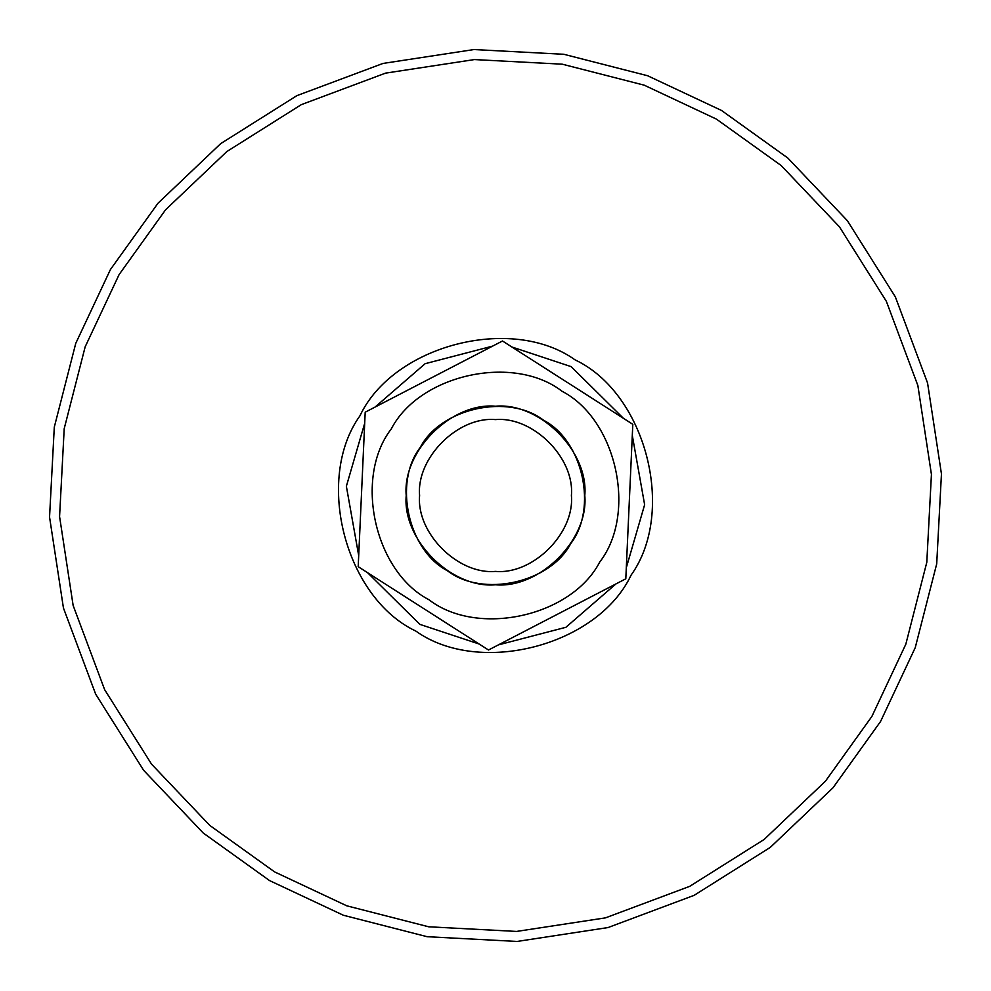 <?xml version="1.0" encoding="UTF-8"?>
<svg xmlns="http://www.w3.org/2000/svg" width="991" height="991" viewBox="0 0 991 991"><rect width="100%" height="100%" fill="white"/><g stroke="black" fill="none" stroke-linecap="round" stroke-linejoin="round"><path stroke-width="1.49" d="M495.5 406.211C451.326 402.21 402.21 451.326 406.211 495.5C402.21 539.674 451.326 588.79 495.5 584.789C539.674 588.79 588.79 539.674 584.789 495.5C588.79 451.326 539.674 402.21 495.5 406.211M495.5 571.398C457.953 574.792 416.208 533.047 419.602 495.5C416.208 457.953 457.953 416.208 495.5 419.602C533.047 416.208 574.792 457.953 571.398 495.5C574.792 533.047 533.047 574.792 495.5 571.398M543.601 420.271C508.532 393.105 440.698 408.032 420.271 447.399C393.105 482.468 408.032 550.302 447.399 570.729C482.468 597.895 550.302 582.968 570.729 543.601C597.895 508.532 582.968 440.698 543.601 420.271M391.309 428.88C353.688 477.451 374.35 571.398 428.88 599.691C477.451 637.312 571.398 616.65 599.691 562.12C637.312 513.549 616.65 419.602 562.12 391.309C513.549 353.688 419.602 374.35 391.309 428.88M632.803 424.309L625.804 578.806L488.501 650.009L358.197 566.691L365.196 412.194L502.499 340.991L632.803 424.309L625.804 578.806L488.501 650.009M502.499 340.991L365.196 412.194L358.197 566.691M721.473 110.435L647.631 75.75L563.867 54.294L473.933 49.55L383.009 63.436L296.866 95.656L220.659 143.658L157.99 203.229L110.435 269.527L75.75 343.369L54.294 427.133L49.55 517.067L63.436 607.991L95.656 694.134L143.658 770.341L203.229 833.01L269.527 880.565L343.369 915.25L427.133 936.706L517.067 941.45L607.991 927.564L694.134 895.344L770.341 847.342L833.01 787.771L880.565 721.473L915.25 647.631L936.706 563.867L941.45 473.933L927.564 383.009L895.344 296.866L847.342 220.659L787.771 157.99L721.473 110.435M375.056 407.078L425.102 363.709L492.638 346.107M511.851 346.974L571.126 366.633L623.45 418.326M575.09 359.882C511.554 314.444 393.192 345.252 359.882 415.91C314.444 479.446 345.252 597.808 415.91 631.118C479.446 676.556 597.808 645.748 631.118 575.09C676.556 511.554 645.748 393.192 575.09 359.882M632.295 435.396L644.633 504.729L626.312 567.719M615.944 583.922L565.898 627.291L498.362 644.893M479.149 644.026L419.874 624.367L367.55 572.674M358.705 555.604L346.367 486.271L364.688 423.281M716.394 119.093L781.205 165.571L839.439 226.828L886.363 301.326L917.864 385.536L931.429 474.416L926.796 562.331L905.824 644.212L871.907 716.394L825.429 781.205L764.172 839.439L689.674 886.363L605.464 917.864L516.584 931.429L428.669 926.796L346.788 905.824L274.606 871.907L209.795 825.429L151.561 764.172L104.637 689.674L73.136 605.464L59.571 516.584L64.204 428.669L85.176 346.788L119.093 274.606L165.571 209.795L226.828 151.561L301.326 104.637L385.536 73.136L474.416 59.571L562.331 64.204L644.212 85.176L716.394 119.093"/></g></svg>
